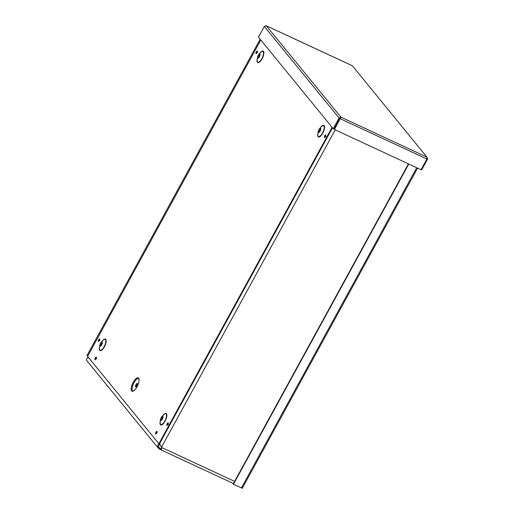 <?xml version="1.0" encoding="UTF-8"?>
<svg xmlns="http://www.w3.org/2000/svg" width="514" height="514" viewBox="0 0 514 514"><rect width="100%" height="100%" fill="white"/><g stroke="black" fill="none" stroke-linecap="round" stroke-linejoin="round"><path stroke-width="0.77" d="M332.487 127.806L159.95 442.946L159.989 444.642L161.557 447.437L161.223 446.929L161.473 447.238L335.231 129.856M87.971 356.851L88.202 357.551M88.177 357.558L87.894 357.121L88.267 357.211M87.894 357.121L87.104 355.367L88.369 354.943M234.615 481.393L161.557 447.437L161.685 448.022C161.698 449.384 161.107 449.834 159.912 449.371L159.199 448.96L159.668 448.105L160.362 448.491M159.391 449.075L159.86 448.227L160.773 448.651M88.492 357.487L87.322 357.956L86.384 359.235L86.654 360.436M159.199 448.96L158.312 448.202L157.599 446.46L158.016 444.546L158.839 443.653M159.346 443.923L158.55 446.415L159.668 448.105L158.678 446.897M159.828 444.083L159.372 444.321M233.44 483.546L159.912 449.371L160.329 448.478C161.364 448.902 161.762 448.6 161.518 447.578L161.46 447.463M88.132 357.937L87.978 357.32M242.229 488.171L233.414 484.361L408.778 164.043M233.414 484.361L233.163 484.053L408.444 163.889M421.133 169.556L421.711 169.826L427.584 159.102L426.954 157.149L426.903 159.012L421.03 169.736L334.473 129.502L340.936 117.166L339.073 117.969L333.2 128.686L258.452 37.13L264.318 26.407L266.053 25.7M426.903 159.012L340.345 118.785L340.48 118.008L334.222 129.2L334.473 129.502M340.48 118.008L340.936 117.166L426.954 157.149L352.366 65.786L426.954 157.149M340.474 118.014L339.902 118.348L334.029 129.072L333.2 128.686M339.902 118.348L339.073 117.969L264.318 26.407M352.251 65.734L266.348 25.809L340.936 117.166M426.973 158.82L427.584 159.102M133.235 382.204A7.389 2.724 114.9 0 1 137.296 377.79A7.389 2.724 114.9 0 1 139.082 380.418A7.389 2.724 114.9 0 1 134.546 390.177A7.389 2.724 114.9 0 1 131.205 389.856A7.389 2.724 114.9 0 1 133.235 382.204M136.011 384.575A1.812 0.668 -65.1 0 0 135.709 386.779A1.812 0.668 -65.1 0 0 137.077 385.423A1.812 0.668 -65.1 0 0 137.232 383.495A1.812 0.668 -65.1 0 0 136.011 384.575M136.139 384.729A1.311 0.482 -65.1 0 0 135.921 386.322A1.311 0.482 -65.1 0 0 136.91 385.346A1.311 0.482 -65.1 0 0 137.02 383.952A1.311 0.482 -65.1 0 0 136.139 384.729M332.095 127.331L158.884 443.704L159.809 443.935M158.884 443.704L87.586 356.382L260.797 40.002M161.64 420.182A5.448 2.011 114.9 0 1 162.681 417.798A5.448 2.011 114.9 0 1 163.028 417.201L161.653 420.169M163.034 416.783A2.377 0.88 -65.1 0 0 162.765 417.008A2.377 0.88 -65.1 0 0 161.987 418.068A2.377 0.88 -65.1 0 0 161.325 420.105A2.377 0.88 -65.1 0 0 161.325 420.452M161.152 417.683A2.377 0.88 -65.1 0 0 160.503 419.572A2.377 0.88 -65.1 0 0 160.76 420.58A2.377 0.88 -65.1 0 0 162.559 418.794A2.377 0.88 -65.1 0 0 162.765 416.269A2.377 0.88 -65.1 0 0 161.826 416.726A2.377 0.88 -65.1 0 0 161.152 417.683M102.35 342.896L100.975 345.845A5.448 2.011 114.9 0 1 102.003 343.474A5.448 2.011 114.9 0 1 102.35 342.877M102.35 342.465A2.377 0.88 -65.1 0 0 102.087 342.684A2.377 0.88 -65.1 0 0 101.309 343.75A2.377 0.88 -65.1 0 0 100.641 345.787A2.377 0.88 -65.1 0 0 100.648 346.134M100.474 343.358A2.377 0.88 -65.1 0 0 99.825 345.247A2.377 0.88 -65.1 0 0 100.082 346.263A2.377 0.88 -65.1 0 0 101.875 344.47A2.377 0.88 -65.1 0 0 102.087 341.945A2.377 0.88 -65.1 0 0 101.149 342.401A2.377 0.88 -65.1 0 0 100.474 343.358M320.383 129.759A5.448 2.011 114.9 0 1 320.73 129.162L319.355 132.13A5.448 2.011 114.9 0 1 320.383 129.759M320.73 128.744A2.377 0.88 -65.1 0 0 320.46 128.969A2.377 0.88 -65.1 0 0 319.689 130.029A2.377 0.88 -65.1 0 0 319.021 132.066A2.377 0.88 -65.1 0 0 319.021 132.413M318.853 129.644A2.377 0.88 -65.1 0 0 318.198 131.533A2.377 0.88 -65.1 0 0 318.455 132.541A2.377 0.88 -65.1 0 0 320.254 130.755A2.377 0.88 -65.1 0 0 320.46 128.23A2.377 0.88 -65.1 0 0 319.522 128.686A2.377 0.88 -65.1 0 0 318.853 129.644M258.658 57.819A5.448 2.011 114.9 0 1 259.698 55.435A5.448 2.011 114.9 0 1 260.045 54.837M260.052 54.42A2.377 0.88 -65.1 0 0 259.782 54.645A2.377 0.88 -65.1 0 0 259.005 55.705A2.377 0.88 -65.1 0 0 258.343 57.741A2.377 0.88 -65.1 0 0 258.343 58.095M258.176 55.319A2.377 0.88 -65.1 0 0 257.52 57.208A2.377 0.88 -65.1 0 0 257.777 58.217A2.377 0.88 -65.1 0 0 259.576 56.431A2.377 0.88 -65.1 0 0 259.782 53.906A2.377 0.88 -65.1 0 0 258.844 54.362A2.377 0.88 -65.1 0 0 258.176 55.319M241.355 488.049L416.726 167.731M134.546 390.177L133.402 390.961A6.714 2.48 114.9 0 1 133.993 382.686A6.714 2.48 114.9 0 1 138.947 379.043L139.082 380.418M98.675 339.709A1.426 0.527 -65.1 0 0 98.63 341.444A1.426 0.527 -65.1 0 0 99.8 339.311A1.426 0.527 -65.1 0 0 98.675 339.709M95.296 357.917A1.426 0.527 -65.1 0 0 95.257 359.652A1.426 0.527 -65.1 0 0 96.426 357.513A1.426 0.527 -65.1 0 0 95.296 357.917M167.178 423.62A1.426 0.527 -65.1 0 0 167.14 425.354A1.426 0.527 -65.1 0 0 168.309 423.221A1.426 0.527 -65.1 0 0 167.178 423.62M101.978 341.508A6.374 2.352 114.9 0 1 106.18 340.968A6.374 2.352 114.9 0 1 101.971 350.021A6.374 2.352 114.9 0 1 99.677 346.462M259.673 53.469A6.374 2.352 114.9 0 1 263.881 52.929A6.374 2.352 114.9 0 1 259.673 61.982A6.374 2.352 114.9 0 1 257.373 58.416M320.351 127.793A6.374 2.352 114.9 0 1 324.559 127.254A6.374 2.352 114.9 0 1 320.351 136.3A6.374 2.352 114.9 0 1 318.05 132.74M162.655 415.832A6.374 2.352 114.9 0 1 166.857 415.293A6.374 2.352 114.9 0 1 162.655 424.346A6.374 2.352 114.9 0 1 160.355 420.78M256.255 51.875A1.426 0.527 -65.1 0 0 256.216 53.61A1.426 0.527 -65.1 0 0 257.385 51.477A1.426 0.527 -65.1 0 0 256.255 51.875M324.764 135.786A1.426 0.527 -65.1 0 0 324.726 137.521A1.426 0.527 -65.1 0 0 325.895 135.388A1.426 0.527 -65.1 0 0 324.764 135.786M155.915 432.165A1.426 0.527 -65.1 0 0 155.877 433.9A1.426 0.527 -65.1 0 0 157.046 431.766A1.426 0.527 -65.1 0 0 155.915 432.165M160.503 419.572L160.207 422.007A5.911 2.178 -65.1 0 0 162.906 423.664A5.911 2.178 -65.1 0 0 166.497 415.922A5.911 2.178 -65.1 0 0 163.497 414.926L161.826 416.726M99.825 345.247L99.523 347.682A5.911 2.178 -65.1 0 0 102.222 349.34A5.911 2.178 -65.1 0 0 105.82 341.598A5.911 2.178 -65.1 0 0 102.813 340.609L101.149 342.401M318.198 131.533L317.903 133.961A5.911 2.178 -65.1 0 0 320.601 135.619A5.911 2.178 -65.1 0 0 324.199 127.883A5.911 2.178 -65.1 0 0 321.192 126.887L319.522 128.686M257.52 57.208L257.225 59.643A5.911 2.178 -65.1 0 0 259.923 61.301A5.911 2.178 -65.1 0 0 263.521 53.559A5.911 2.178 -65.1 0 0 260.514 52.563L258.844 54.362M339.754 119.197L339.246 119.28M87.149 355.27L260.168 39.237M158.261 448.137L86.622 360.391M417.567 168.123L242.274 488.3M352.321 65.741L266.239 25.732M138.234 383.964L137.232 383.495M136.711 387.248L135.709 386.779M99.877 340.281L99.607 339.767L99.106 340.846L99.677 340.718M157.117 432.73L156.847 432.216L156.346 433.296L156.918 433.173M325.972 136.358L325.703 135.844L325.201 136.917L325.767 136.795M257.463 52.447L257.193 51.933L256.692 53.013L257.257 52.884M260.045 54.857L258.677 57.806M168.386 424.191L168.117 423.677L167.615 424.757L168.181 424.628M96.503 358.483L96.227 357.969L95.732 359.048L96.298 358.926"/></g></svg>
